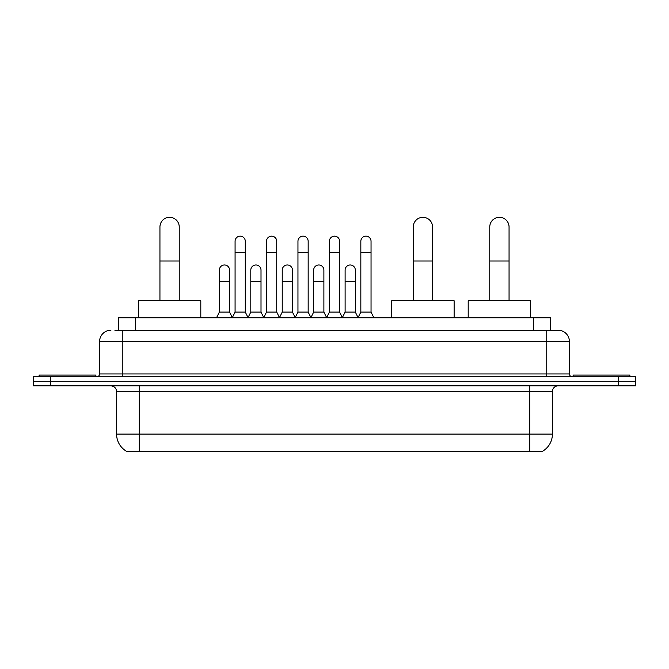 <?xml version="1.0" encoding="UTF-8"?>
<svg xmlns="http://www.w3.org/2000/svg" width="669" height="669" viewBox="0 0 669 669"><rect width="100%" height="100%" fill="white"/><g stroke="black" fill="none" stroke-linecap="round" stroke-linejoin="round"><path stroke-width="1" d="M114.884 330.243L122.26 330.243L114.884 330.243L118.58 330.243L118.58 317.758L550.42 317.758L550.42 330.243M542.768 451.123L542.768 451.684L126.232 451.684L126.232 451.123M126.399 451.224A19.861 19.861 0 0 1 116.59 434.097L139.286 434.097L139.286 451.224L529.714 451.224L529.714 434.097L552.41 434.097L552.41 391.532A5.678 5.678 0 0 1 558.088 385.854M116.59 434.097L116.59 391.532C116.247 388.087 114.357 386.197 110.912 385.854M542.601 451.224A19.861 19.861 0 0 0 552.41 434.097M50.476 376.781L635.55 376.781L635.55 381.313L33.45 381.313L33.45 385.854L50.476 385.854L50.476 381.313L33.45 381.313L33.45 376.781L50.476 376.781L50.476 381.313L635.55 381.313L635.55 385.854L50.476 385.854M110.912 330.243A11.348 11.348 0 0 0 99.564 341.591L99.564 373.938A2.835 2.835 0 0 1 96.721 376.781M558.088 330.243L546.74 330.243L558.088 330.243A11.348 11.348 0 0 1 569.436 341.591L569.436 373.938C569.603 375.66 570.548 376.605 572.279 376.781M569.436 341.591L122.26 341.591L122.26 330.243L546.74 330.243L546.74 373.938L569.436 373.938M95.876 376.781L95.876 375.075L39.128 375.075L39.128 376.781M629.872 376.781L629.872 375.075L573.124 375.075L573.124 376.781M159.941 300.732L159.941 226.958A9.65 9.65 0 0 1 169.592 217.316A9.65 9.65 0 0 1 179.233 226.958A9.65 9.65 0 0 0 169.592 217.316M179.233 300.732L179.233 226.958M200.8 317.758L200.8 300.732L138.374 300.732L138.374 317.758M413.266 300.732L413.266 226.958A9.65 9.65 0 0 1 422.917 217.316A9.65 9.65 0 0 1 432.559 226.958A9.65 9.65 0 0 0 422.917 217.316M432.559 300.732L432.559 226.958M454.126 317.758L454.126 300.732L391.7 300.732L391.7 317.758M489.767 300.732L489.767 226.958A9.65 9.65 0 0 1 499.409 217.316A9.65 9.65 0 0 1 509.059 226.958A9.65 9.65 0 0 0 499.409 217.316M509.059 300.732L509.059 226.958M530.626 317.758L530.626 300.732L468.2 300.732L468.2 317.758M232.243 317.758L235.078 312.089L245.289 312.089L248.132 317.758M245.289 312.089L245.289 241.266A5.109 5.109 0 0 0 240.188 236.157A5.109 5.109 0 0 1 240.506 236.165M235.078 312.089L235.078 252.614L245.289 252.614M235.078 252.614L235.078 241.266A5.109 5.109 0 0 1 240.188 236.157M263.678 317.758L266.513 312.089L276.732 312.089L279.567 317.758M276.732 312.089L276.732 241.266A5.109 5.109 0 0 0 271.622 236.157A5.109 5.109 0 0 1 271.94 236.165M266.513 312.089L266.513 252.614L276.732 252.614M266.513 252.614L266.513 241.266A5.109 5.109 0 0 1 271.622 236.157M295.113 317.758L297.956 312.089L308.166 312.089L311.01 317.758M308.166 312.089L308.166 241.266A5.109 5.109 0 0 0 303.065 236.157A5.109 5.109 0 0 1 303.383 236.165M297.956 312.089L297.956 252.614L308.166 252.614M297.956 252.614L297.956 241.266A5.109 5.109 0 0 1 303.065 236.157M326.556 317.758L329.391 312.089L339.609 312.089L342.444 317.758M339.609 312.089L339.609 241.266A5.109 5.109 0 0 0 334.5 236.157A5.109 5.109 0 0 1 334.818 236.165M329.391 312.089L329.391 252.614L339.609 252.614M329.391 252.614L329.391 241.266A5.109 5.109 0 0 1 334.5 236.157M357.99 317.758L360.834 312.089L371.044 312.089L373.887 317.758M371.044 312.089L371.044 241.266A5.109 5.109 0 0 0 365.935 236.157A5.109 5.109 0 0 1 366.261 236.165M360.834 312.089L360.834 252.614L371.044 252.614M360.834 252.614L360.834 241.266A5.109 5.109 0 0 1 365.935 236.157M216.522 317.758L219.357 312.089L229.576 312.089L232.327 317.591M229.576 312.089L229.576 270.092A5.109 5.109 0 0 0 224.784 264.991A5.109 5.109 0 0 1 229.576 270.092M219.357 312.089L219.357 281.44L229.576 281.44M219.357 281.44L219.357 270.092A5.109 5.109 0 0 1 224.784 264.991M248.04 317.591L250.8 312.089L261.01 312.089L263.762 317.591M261.01 312.089L261.01 270.092A5.109 5.109 0 0 0 256.227 264.991A5.109 5.109 0 0 1 261.01 270.092M250.8 312.089L250.8 281.44L261.01 281.44M250.8 281.44L250.8 270.092A5.109 5.109 0 0 1 256.227 264.991M279.483 317.591L282.234 312.089L292.453 312.089L295.205 317.591M292.453 312.089L292.453 270.092A5.109 5.109 0 0 0 287.662 264.991A5.109 5.109 0 0 1 292.453 270.092M282.234 312.089L282.234 281.44L292.453 281.44M282.234 281.44L282.234 270.092A5.109 5.109 0 0 1 287.662 264.991M310.918 317.591L313.677 312.089L323.888 312.089L326.639 317.591M323.888 312.089L323.888 270.092A5.109 5.109 0 0 0 319.105 264.991A5.109 5.109 0 0 1 323.888 270.092M313.677 312.089L313.677 281.44L323.888 281.44M313.677 281.44L313.677 270.092A5.109 5.109 0 0 1 319.105 264.991M342.361 317.591L345.112 312.089L355.323 312.089L358.082 317.591M355.323 312.089L355.323 270.092A5.109 5.109 0 0 0 350.539 264.991A5.109 5.109 0 0 1 355.323 270.092M345.112 312.089L345.112 281.44L355.323 281.44M345.112 281.44L345.112 270.092A5.109 5.109 0 0 1 350.539 264.991M527.448 451.684L527.448 451.123M141.552 451.684L141.552 451.123M135.606 330.243L135.606 317.758M533.394 330.243L533.394 317.758M529.714 385.854L529.714 391.532L116.59 391.532M552.41 391.532L529.714 391.532L529.714 434.097L139.286 434.097L139.286 385.854M618.524 385.854L618.524 376.781M122.26 376.781L122.26 341.591L99.564 341.591M99.564 373.938L546.74 373.938L546.74 376.781M159.941 261.01L179.233 261.01M413.266 261.01L432.559 261.01M489.767 261.01L509.059 261.01"/></g></svg>
